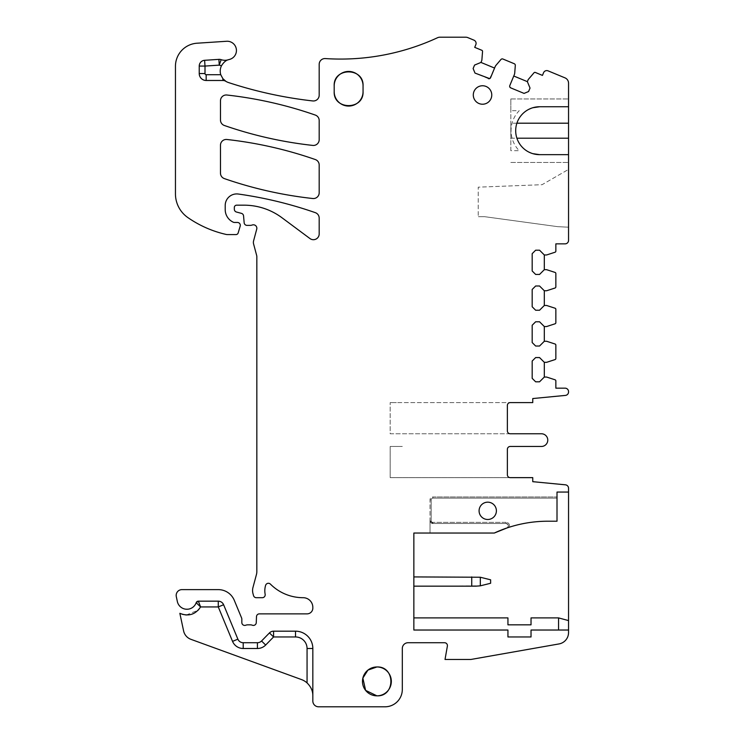 <?xml version="1.0" encoding="UTF-8"?>
<svg xmlns="http://www.w3.org/2000/svg" width="744" height="744" viewBox="0 0 744 744"><rect width="100%" height="100%" fill="white"/><g stroke="black" fill="none" stroke-linecap="round" stroke-linejoin="round"><path stroke-width="0.56" stroke-dasharray="3.72 2.79" d="M269.458 632.912A5.775 5.775 33.7 0 1 273.578 631.182L295.517 631.182L273.578 631.182A5.775 5.775 0 0 0 269.458 632.912L261.544 640.993A5.775 5.775 0 0 1 257.415 642.723A5.775 5.775 0 0 0 261.544 640.993L269.458 632.912L261.544 640.993A5.775 5.775 0 0 1 257.415 642.723L243.214 642.723A5.775 5.775 0 0 1 237.875 639.161C238.936 641.421 240.712 642.611 243.214 642.723L243.214 648.498L257.415 648.498L257.415 642.723M199.55 605.802L196.184 602.705L198.36 601.161L218.28 601.161A5.775 5.775 0 0 1 223.609 604.733L237.875 639.161L223.609 604.733L237.875 639.161L232.547 641.375C234.667 645.894 238.219 648.275 243.214 648.498M200.452 606.779L199.113 602.984M198.36 601.161L196.184 602.705A2.306 2.306 0 0 1 198.36 601.161L218.28 601.161L198.36 601.161L196.184 602.705A9.812 9.812 0 0 1 177.332 601.478C178.783 610.917 193.524 611.884 196.184 602.705A9.812 9.812 0 0 1 177.332 601.478L176.3 596.595A5.775 5.775 0 0 1 181.945 589.62L218.28 589.62A17.317 17.317 0 0 1 234.276 600.306L241.614 618.013A2.883 2.883 0 0 1 241.828 619.12L241.828 622.523A2.883 2.883 0 0 0 245.753 625.22A5.775 5.775 0 0 1 247.826 624.83L250.272 624.83A5.775 5.775 0 0 1 252.337 625.22A2.883 2.883 0 0 0 256.262 622.635L256.494 616.636A2.883 2.883 0 0 1 259.377 613.865L307.058 613.865A5.775 5.775 0 0 0 312.833 608.09L312.833 607.392A9.691 9.691 0 0 0 303.143 597.702A46.184 46.184 0 0 1 270.425 584.124A2.883 2.883 0 0 0 265.627 585.314A18.47 18.47 0 0 0 265.031 593.563L265.152 594.372A2.883 2.883 0 0 1 262.307 597.702L256.308 597.702A2.883 2.883 0 0 1 253.518 595.563L252.96 593.489A11.541 11.541 0 0 1 252.96 587.509L256.447 574.508A11.541 11.541 0 0 0 256.838 571.522L256.838 256.857A5.775 5.775 0 0 0 256.643 255.359L253.574 243.902A5.775 5.775 0 0 1 253.574 240.917L256.727 229.161A3.46 3.46 0 0 0 252.169 225.023A5.775 5.775 0 0 1 250.161 225.376L247.027 225.376A2.883 2.883 0 0 1 244.153 222.744L243.558 215.89A2.883 2.883 0 0 0 241.428 213.361L236.471 212.031A2.883 2.883 0 0 1 234.332 209.241L234.332 207.483A2.306 2.306 0 0 1 236.638 205.177L244.051 205.177A63.5 63.5 0 0 1 281.939 217.722L309.969 238.564A5.775 5.775 0 0 0 319.185 233.932L319.185 218.104A5.775 5.775 0 0 0 315.307 212.654A404.066 404.066 0 0 0 238.35 194.035A11.541 11.541 0 0 0 225.209 205.465L225.209 209.603A13.866 13.866 0 0 0 233.263 222.196A2.883 2.883 0 0 0 234.472 222.456L237.41 222.456A2.883 2.883 0 0 1 240.182 226.167L238.173 232.928A2.306 2.306 0 0 1 235.96 234.583L227.394 234.583A5.775 5.775 0 0 1 226.111 234.434A109.675 109.675 0 0 1 187.841 217.564A28.858 28.858 0 0 1 175.454 193.858L175.454 66.263A23.092 23.092 0 0 1 197.02 43.217L226.595 41.273A9.235 9.235 0 0 1 236.332 49.085A9.235 9.235 0 0 1 229.394 59.455A12.016 12.016 0 0 0 228.482 82.547A420.481 420.481 0 0 0 312.768 100.942A5.775 5.775 0 0 0 319.185 95.204L319.185 64.328A5.775 5.775 0 0 1 325.333 58.571A230.9 230.9 0 0 0 437.528 37.73A5.775 5.775 0 0 1 439.946 37.2L465.67 37.2A5.775 5.775 0 0 1 467.883 37.637L473.956 40.157A3.46 3.46 0 0 1 475.825 44.677L474.719 47.346L481.842 50.294A1.153 1.153 0 0 1 482.549 51.457L481.852 60.301L480.968 62.431L494.574 68.067L489.645 78.604M273.578 636.957L273.578 631.182L295.517 631.182A17.317 17.317 0 0 1 312.833 648.498A17.317 17.317 0 0 0 295.517 631.182L295.517 636.957L273.578 636.957L265.664 645.029L261.544 640.993M295.517 631.182A17.317 17.317 0 0 1 312.833 648.498L307.058 648.498L307.058 682.918A17.317 17.317 0 0 0 301.441 679.551L190.929 639.329A11.541 11.541 0 0 1 183.591 630.884L179.853 613.316L182.141 614.265M312.833 648.498L312.833 701.025A5.775 5.775 0 0 0 318.609 706.8L384.992 706.8A17.317 17.317 0 0 0 402.309 689.483L402.309 648.498A5.775 5.775 0 0 1 408.075 642.723L444.531 642.723A2.883 2.883 0 0 1 447.377 646.118L445.024 659.463L470.887 659.463L559.014 643.932A11.541 11.541 0 0 0 568.546 632.558L568.546 488.269A3.46 3.46 0 0 0 565.421 484.818L532.76 481.675L532.76 477.639L510.254 477.639A2.883 2.883 0 0 1 507.361 474.746L507.361 449.348A2.883 2.883 0 0 1 510.254 446.465A2.883 2.883 0 0 0 507.361 449.348M307.058 682.918C310.983 686.768 312.908 691.074 312.833 695.826M544.31 377.05L544.31 362.328L539.549 357.566L535.652 357.566L532.183 361.035L532.183 378.352L535.652 381.812L539.549 381.812L544.31 377.05L546.617 377.05L555.052 379.793A1.153 1.153 0 0 1 555.852 380.891L555.852 388.163L565.087 388.163A3.46 3.46 0 0 1 568.546 391.623L568.546 391.958A3.46 3.46 0 0 1 565.421 395.408L532.76 398.552L532.76 402.597L510.254 402.597A2.883 2.883 0 0 0 507.361 405.48A2.883 2.883 0 0 1 510.254 402.597L396.533 402.597L510.254 402.597M363.053 85.858L363.053 91.633M334.186 85.858L334.186 91.633M482.531 104.225A9.235 9.235 0 0 0 491.765 94.99A9.235 9.235 0 0 0 482.531 85.755A9.235 9.235 0 0 0 473.296 94.99A9.235 9.235 0 0 0 482.531 104.225M484.707 216.69L557.721 226.669L568.546 227.19L557.721 226.669L484.707 216.69L478.215 216.69L484.707 216.69M510.83 150.688L510.83 98.952L510.83 110.707L519.219 110.707A28.57 28.57 0 0 0 519.219 150.688L510.83 150.688L510.83 110.707M544.31 269.681L539.549 274.443L535.652 274.443L532.183 270.983L532.183 253.667L535.652 250.198L539.549 250.198L544.31 254.969L544.31 269.681L546.617 269.681L555.052 272.425A1.153 1.153 0 0 1 555.852 273.522L555.852 286.914A1.153 1.153 0 0 1 555.052 288.012L546.617 290.755L544.31 290.755L544.31 305.477L539.549 310.239L535.652 310.239L532.183 306.77L532.183 289.453L535.652 285.994L539.549 285.994L544.31 290.755M544.31 326.542L544.31 341.264L539.549 346.025L535.652 346.025L532.183 342.556L532.183 325.24L535.652 321.78L539.549 321.78L544.31 326.542L546.617 326.542L555.052 323.798A1.153 1.153 0 0 0 555.852 322.701L555.852 309.309A1.153 1.153 0 0 0 555.052 308.211L546.617 305.477L544.31 305.477M510.254 433.761L390.182 433.761L390.182 402.597L390.182 433.761L510.254 433.761A2.883 2.883 0 0 1 507.361 430.878L507.361 405.48L507.361 430.878A2.883 2.883 0 0 0 510.254 433.761L541.418 433.761A6.352 6.352 0 0 1 547.77 440.113A6.352 6.352 0 0 1 541.418 446.465L510.254 446.465M390.182 402.597L396.533 402.597L390.182 402.597M510.254 477.639L390.182 477.639L390.182 446.465L402.309 446.465L390.182 446.465L390.182 477.639L510.254 477.639A2.883 2.883 0 0 1 507.361 474.746M225.906 81.347A5.775 5.775 0 0 0 222.865 80.482L206.162 80.482A6.929 6.929 0 0 1 199.234 73.554L199.234 66.067A5.775 5.775 0 0 1 204.628 60.301L218.885 59.362A5.775 5.775 0 0 1 221.145 59.669A11.541 11.541 0 0 0 228.492 59.715M488.334 78.604L474.998 73.079L473.128 68.55L474.56 65.081L480.968 62.431M510.728 87.876L524.064 93.4L528.584 91.531L530.026 88.062L527.366 81.645L528.249 79.515L534.015 72.773A1.153 1.153 0 0 1 535.336 72.456L542.45 75.404L543.557 72.735A3.46 3.46 0 0 1 548.077 70.857L564.984 77.86A5.775 5.775 0 0 1 568.546 83.198L568.546 240.386A3.46 3.46 0 0 1 565.087 243.855L555.852 243.855L555.852 251.128A1.153 1.153 0 0 1 555.052 252.225L546.617 254.969L544.31 254.969M527.366 81.645L513.769 76.018L509.789 85.616L509.798 86.955M510.83 162.443L568.546 162.443L510.83 162.443M568.546 154.65L568.546 162.443L568.546 154.65L539.633 154.65M532.806 153.655L526.436 150.688M516.885 123.197L510.877 123.197L510.83 139.026M510.83 98.952L568.546 98.952L510.83 98.952M568.546 106.745L568.546 98.952L568.546 106.745L539.633 106.745M510.877 123.197L510.83 122.369M532.806 107.74L526.436 110.707M568.546 169.4L568.546 227.19L568.546 169.4L542.06 184.698L478.215 187.172L478.215 216.69L478.215 187.172L542.06 184.698L568.546 169.4M507.827 527.682L506.813 528.017C509.045 526.11 508.794 524.613 506.069 523.525L432.896 523.525L432.896 522.372L432.896 523.525L506.069 523.525L432.896 523.525L430.013 520.642L430.013 533.048L494.295 533.048L413.85 533.048L413.85 630.029L507.938 630.029L507.938 636.957L531.03 636.957L531.03 630.029L568.546 630.029M544.31 341.264L546.617 341.264L555.052 344.007A1.153 1.153 0 0 1 555.852 345.104L555.852 358.487A1.153 1.153 0 0 1 555.052 359.594L546.617 362.328L544.31 362.328M507.361 430.878L507.361 405.48M494.574 68.067L495.104 66.774A5.775 5.775 0 0 1 496.043 65.24L500.945 59.501A1.73 1.73 0 0 1 502.925 59.027L514.253 63.724A1.73 1.73 0 0 1 515.313 65.453L514.727 72.968A5.775 5.775 0 0 1 514.299 74.725L513.769 76.018M319.185 139.677L319.185 120.528A5.775 5.775 0 0 0 315.307 115.069A404.066 404.066 0 0 0 226.883 95.018A5.775 5.775 0 0 0 220.475 100.756L220.475 120.035A5.775 5.775 0 0 0 224.353 125.485A404.066 404.066 0 0 0 312.778 145.415A5.775 5.775 0 0 0 319.185 139.677M315.307 159.542A5.775 5.775 0 0 1 319.185 165.001L319.185 192.78A5.775 5.775 0 0 1 312.778 198.518A404.066 404.066 0 0 1 224.353 178.597A5.775 5.775 0 0 1 220.475 173.138L220.475 145.229A5.775 5.775 0 0 1 226.883 139.491A404.066 404.066 0 0 1 315.307 159.542M507.966 527.636L506.813 528.017A2.306 2.306 0 0 0 506.069 523.525L432.896 523.525A2.883 2.883 0 0 1 430.013 520.642L430.013 499.856A2.883 2.883 0 0 1 432.896 496.973L432.896 498.127L432.896 496.973L557.005 496.973L432.896 496.973A2.883 2.883 0 0 0 430.013 499.856L430.013 533.048L494.295 533.048L506.813 528.017A2.306 2.306 0 0 0 506.069 523.525C508.794 524.613 509.045 526.11 506.813 528.017A126.992 126.992 0 0 1 509.249 527.217L509.249 527.217A126.992 126.992 0 0 1 547.817 521.219L557.005 521.219L557.005 496.973L557.005 498.127L432.896 498.127A1.73 1.73 0 0 0 431.167 499.856L431.167 520.642L431.167 499.856A1.73 1.73 0 0 1 432.896 498.127L557.005 498.127L557.005 521.219L547.817 521.219A126.992 126.992 0 0 0 509.249 527.217L509.249 527.217A126.992 126.992 0 0 1 523.73 523.525M487.739 502.172A8.658 8.658 0 0 1 496.397 510.83A8.658 8.658 0 0 1 487.739 519.489A8.658 8.658 0 0 1 479.08 510.83A8.658 8.658 0 0 1 487.739 502.172M413.85 617.901L507.938 617.901L507.938 624.83L531.03 624.83L531.03 617.901L558.549 617.901L568.546 620.58M568.546 492.063L557.005 492.063L557.005 521.219L547.817 521.219M432.896 523.525L430.013 520.642L431.167 520.642A1.73 1.73 0 0 0 432.896 522.372L506.069 522.372L506.069 523.525A2.306 2.306 0 0 1 506.813 528.017A2.306 2.306 0 0 0 506.069 523.525L506.069 522.372A3.46 3.46 0 0 1 509.249 527.217A3.46 3.46 0 0 0 506.069 522.372L432.896 522.372A1.73 1.73 0 0 1 431.167 520.642L430.013 520.642A2.883 2.883 0 0 0 432.896 523.525A2.883 2.883 0 0 1 430.013 520.642A2.883 2.883 0 0 0 432.896 523.525M413.85 576.916L413.85 586.16L413.85 576.916L480.317 577.242L480.317 585.835L490.621 583.268L490.621 579.809L480.317 577.242M413.85 586.16L480.317 585.835M223.609 604.733L218.28 606.937L232.547 641.375M257.415 648.498A11.541 11.541 0 0 0 265.664 645.029M218.28 601.161L218.28 606.937L200.592 606.937M307.058 648.498A11.541 11.541 0 0 0 295.517 636.957M186.307 615.009L198.313 610.089M510.877 138.198L516.885 138.198M430.013 499.856L431.167 499.856L430.013 499.856A2.883 2.883 0 0 1 432.896 496.973M471.743 586.16L471.743 576.916"/><path stroke-width="1.12" d="M198.313 610.089L200.592 606.937C195.393 614.628 188.474 616.757 179.853 613.316L183.591 630.884A11.541 11.541 0 0 0 190.929 639.329L301.441 679.551A17.317 17.317 0 0 1 307.058 682.918L307.058 648.498A11.541 11.541 0 0 0 295.517 636.957L273.578 636.957L273.578 631.182A5.775 5.775 0 0 0 269.458 632.912L261.544 640.993A5.775 5.775 0 0 1 257.415 642.723L257.415 648.498A11.541 11.541 0 0 0 265.664 645.029L273.578 636.957L269.458 632.912A5.775 5.775 0 0 1 273.578 631.182L295.517 631.182A17.317 17.317 0 0 1 312.833 648.498L312.833 701.025A5.775 5.775 0 0 0 318.609 706.8L384.992 706.8A17.317 17.317 0 0 0 402.309 689.483L402.309 648.498A5.775 5.775 0 0 1 408.075 642.723L444.531 642.723A2.883 2.883 0 0 1 447.377 646.118L445.024 659.463L470.887 659.463L559.014 643.932A11.541 11.541 0 0 0 568.546 632.558L568.546 630.029L531.03 630.029L531.03 636.957L507.938 636.957L507.938 630.029L413.85 630.029L413.85 533.048L494.295 533.048A126.992 126.992 0 0 1 547.817 521.219L557.005 521.219L557.005 492.063L568.546 492.063L568.546 488.269A3.46 3.46 0 0 0 565.421 484.818L532.76 481.675L532.76 477.639L510.254 477.639A2.883 2.883 0 0 1 507.361 474.746A2.883 2.883 0 0 0 510.254 477.639M199.113 602.984L198.36 601.161L218.28 601.161A5.775 5.775 0 0 1 223.609 604.733A5.775 5.775 0 0 0 218.28 601.161C220.773 601.282 222.549 602.463 223.609 604.733L237.875 639.161C238.936 641.421 240.712 642.611 243.214 642.723A5.775 5.775 0 0 1 237.875 639.161L232.751 641.291M200.452 606.779L199.55 605.802M257.415 648.498L243.214 648.498A11.541 11.541 0 0 1 232.547 641.375L218.28 606.937L200.592 606.937L198.36 601.161L196.184 602.705A9.812 9.812 0 0 1 177.332 601.478L176.3 596.595A5.775 5.775 0 0 1 181.945 589.62L218.28 589.62A17.317 17.317 0 0 1 234.276 600.306L241.614 618.013A2.883 2.883 0 0 1 241.828 619.12L241.828 622.523A2.883 2.883 0 0 0 245.753 625.22A5.775 5.775 0 0 1 247.826 624.83L250.272 624.83A5.775 5.775 0 0 1 252.337 625.22A2.883 2.883 0 0 0 256.262 622.635L256.494 616.636A2.883 2.883 0 0 1 259.377 613.865L307.058 613.865A5.775 5.775 0 0 0 312.833 608.09L312.833 607.392A9.691 9.691 0 0 0 303.143 597.702A46.184 46.184 0 0 1 270.425 584.124A2.883 2.883 0 0 0 265.627 585.314A18.47 18.47 0 0 0 265.031 593.563L265.152 594.372A2.883 2.883 0 0 1 262.307 597.702L256.308 597.702A2.883 2.883 0 0 1 253.518 595.563L252.96 593.489A11.541 11.541 0 0 1 252.96 587.509L256.447 574.508A11.541 11.541 0 0 0 256.838 571.522L256.838 256.857A5.775 5.775 0 0 0 256.643 255.359L253.574 243.902A5.775 5.775 0 0 1 253.574 240.917L256.727 229.161A3.46 3.46 0 0 0 252.169 225.023A5.775 5.775 0 0 1 250.161 225.376L247.027 225.376A2.883 2.883 0 0 1 244.153 222.744L243.558 215.89A2.883 2.883 0 0 0 241.428 213.361L236.471 212.031A2.883 2.883 0 0 1 234.332 209.241L234.332 207.483A2.306 2.306 0 0 1 236.638 205.177L244.051 205.177A63.5 63.5 0 0 1 281.939 217.722L309.969 238.564A5.775 5.775 0 0 0 319.185 233.932L319.185 218.104A5.775 5.775 0 0 0 315.307 212.654A404.066 404.066 0 0 0 238.35 194.035A11.541 11.541 0 0 0 225.209 205.465L225.209 209.603A13.866 13.866 0 0 0 233.263 222.196A2.883 2.883 0 0 0 234.472 222.456L237.41 222.456A2.883 2.883 0 0 1 240.182 226.167L238.173 232.928A2.306 2.306 0 0 1 235.96 234.583L227.394 234.583A5.775 5.775 0 0 1 226.111 234.434A109.675 109.675 0 0 1 187.841 217.564A28.858 28.858 0 0 1 175.454 193.858L175.454 66.263A23.092 23.092 0 0 1 197.02 43.217L226.595 41.273A9.235 9.235 0 0 1 236.332 49.085A9.235 9.235 0 0 1 229.394 59.455A12.016 12.016 0 0 0 228.492 59.715C226.055 60.208 223.73 62.217 221.507 65.723A12.016 12.016 0 0 0 220.763 74.716L222.865 78.659L225.906 81.347A5.775 5.775 0 0 0 222.865 80.482L206.162 80.482L206.162 74.716L220.763 74.716M200.592 606.937L196.184 602.705A2.306 2.306 0 0 1 198.36 601.161M243.214 648.498L243.214 642.723L257.415 642.723M307.058 682.918C310.983 686.768 312.908 691.074 312.833 695.826M544.31 377.05L539.549 381.812L535.652 381.812L532.183 378.352L532.183 361.035L535.652 357.566L539.549 357.566L544.31 362.328L544.31 377.05L546.617 377.05L555.052 379.793A1.153 1.153 0 0 1 555.852 380.891L555.852 388.163L565.087 388.163A3.46 3.46 0 0 1 568.546 391.623L568.546 391.958A3.46 3.46 0 0 1 565.421 395.408L532.76 398.552L532.76 402.597L510.254 402.597A2.883 2.883 0 0 0 507.361 405.48A2.883 2.883 0 0 1 510.254 402.597M376.91 666.968L367.954 670.084L362.858 678.091L365.611 690.367L376.91 695.835C395.529 696.719 395.51 666.094 376.91 666.968A14.434 14.434 0 0 0 362.477 681.402A14.434 14.434 0 0 0 376.91 695.835A14.434 14.434 0 0 0 391.335 681.402A14.434 14.434 0 0 0 376.91 666.968M363.053 91.633L363.053 85.858C363.937 67.267 333.312 67.23 334.186 85.858L334.186 91.633C333.303 110.233 363.928 110.27 363.053 91.633A14.434 14.434 0 0 1 348.62 106.067A14.434 14.434 0 0 1 334.186 91.633M544.31 269.681L539.549 274.443L535.652 274.443L532.183 270.983L532.183 253.667L535.652 250.198L539.549 250.198L544.31 254.969L544.31 269.681L546.617 269.681L555.052 272.425A1.153 1.153 0 0 1 555.852 273.522L555.852 286.914A1.153 1.153 0 0 1 555.052 288.012L546.617 290.755L544.31 290.755L544.31 305.477L546.617 305.477L555.052 308.211A1.153 1.153 0 0 1 555.852 309.309L555.852 322.701A1.153 1.153 0 0 1 555.052 323.798L546.617 326.542L544.31 326.542L544.31 341.264L546.617 341.264L555.052 344.007A1.153 1.153 0 0 1 555.852 345.104L555.852 358.487A1.153 1.153 0 0 1 555.052 359.594L546.617 362.328L544.31 362.328M507.361 430.878A2.883 2.883 0 0 0 510.254 433.761A2.883 2.883 0 0 1 507.361 430.878L507.361 405.48M510.254 446.465A2.883 2.883 0 0 0 507.361 449.348A2.883 2.883 0 0 1 510.254 446.465L541.418 446.465A6.352 6.352 0 0 0 547.77 440.113A6.352 6.352 0 0 0 541.418 433.761L510.254 433.761M494.574 68.067L480.968 62.431L474.56 65.081L473.128 68.55L474.998 73.079L489.645 78.604M513.769 76.018L527.366 81.645L528.249 79.515L534.015 72.773A1.153 1.153 0 0 1 535.336 72.456L542.45 75.404L543.557 72.735A3.46 3.46 0 0 1 548.077 70.857L564.984 77.86A5.775 5.775 0 0 1 568.546 83.198L568.546 106.745L539.633 106.745L532.806 107.74M488.334 78.604A1.73 1.73 0 0 0 490.594 77.664L495.104 66.774A5.775 5.775 0 0 1 496.043 65.24L500.945 59.501A1.73 1.73 0 0 1 502.925 59.027L514.253 63.724A1.73 1.73 0 0 1 515.313 65.453L514.727 72.968A5.775 5.775 0 0 1 514.299 74.725L509.789 85.616A1.73 1.73 0 0 0 510.728 87.876L509.798 86.955M539.633 106.745A23.957 23.957 0 0 0 526.436 150.688A23.957 23.957 0 0 0 539.633 154.65L532.806 153.655M539.633 154.65L568.546 154.65L568.546 106.745M413.85 617.901L507.938 617.901L507.938 624.83L531.03 624.83L531.03 617.901L558.549 617.901L568.546 620.58L568.546 630.029M558.549 617.901L558.549 630.029M544.31 305.477L539.549 310.239L535.652 310.239L532.183 306.77L532.183 289.453L535.652 285.994L539.549 285.994L544.31 290.755M544.31 341.264L539.549 346.025L535.652 346.025L532.183 342.556L532.183 325.24L535.652 321.78L539.549 321.78L544.31 326.542M221.145 59.669L219.266 65.128L205 66.067L205 73.554L199.234 73.554L199.234 66.067A5.775 5.775 0 0 1 204.628 60.301L218.885 59.362A5.775 5.775 0 0 1 221.145 59.669A11.541 11.541 0 0 0 228.492 59.715M510.728 87.876L524.064 93.4L528.584 91.531L530.026 88.062L527.366 81.645M199.234 73.554A6.929 6.929 0 0 0 206.162 80.482M507.361 449.348L507.361 474.746M487.739 502.172A8.658 8.658 0 0 1 496.397 510.83A8.658 8.658 0 0 1 487.739 519.489A8.658 8.658 0 0 1 479.08 510.83A8.658 8.658 0 0 1 487.739 502.172M363.053 85.858A14.434 14.434 0 0 0 348.62 71.433A14.434 14.434 0 0 0 334.186 85.858M482.531 104.225A9.235 9.235 0 0 0 491.765 94.99A9.235 9.235 0 0 0 482.531 85.755A9.235 9.235 0 0 0 473.296 94.99A9.235 9.235 0 0 0 482.531 104.225M544.31 254.969L546.617 254.969L555.052 252.225A1.153 1.153 0 0 0 555.852 251.128L555.852 243.855L565.087 243.855A3.46 3.46 0 0 0 568.546 240.386L568.546 154.65M480.968 62.431L481.852 60.301L482.549 51.457A1.153 1.153 0 0 0 481.842 50.294L474.719 47.346L475.825 44.677A3.46 3.46 0 0 0 473.956 40.157L467.883 37.637A5.775 5.775 0 0 0 465.67 37.2L439.946 37.2A5.775 5.775 0 0 0 437.528 37.73A230.9 230.9 0 0 1 325.333 58.571A5.775 5.775 0 0 0 319.185 64.328L319.185 95.204A5.775 5.775 0 0 1 312.768 100.942A420.481 420.481 0 0 1 228.482 82.547A12.016 12.016 0 0 1 225.906 81.347M315.307 159.542A5.775 5.775 0 0 1 319.185 165.001L319.185 192.78A5.775 5.775 0 0 1 312.778 198.518A404.066 404.066 0 0 1 224.353 178.597A5.775 5.775 0 0 1 220.475 173.138L220.475 145.229A5.775 5.775 0 0 1 226.883 139.491A404.066 404.066 0 0 1 315.307 159.542M315.307 115.069A5.775 5.775 0 0 1 319.185 120.528L319.185 139.677A5.775 5.775 0 0 1 312.778 145.415A404.066 404.066 0 0 1 224.353 125.485A5.775 5.775 0 0 1 220.475 120.035L220.475 100.756A5.775 5.775 0 0 1 226.883 95.018A404.066 404.066 0 0 1 315.307 115.069M568.546 620.58L568.546 492.063M494.295 533.048A126.992 126.992 0 0 1 506.822 528.017L494.295 533.048M523.73 523.525A126.992 126.992 0 0 1 547.817 521.219M413.85 586.16L476.048 586.16L480.317 585.835L490.621 583.268L490.621 579.809L480.317 577.242L413.85 576.916M218.28 601.161L218.28 606.937L223.609 604.733M182.141 614.265L186.307 615.009M295.517 636.957L295.517 631.182M307.058 648.498L312.833 648.498M269.458 632.912L273.578 636.957M265.664 645.029L261.544 640.993M218.885 59.362L219.266 65.128A17.317 17.317 0 0 0 221.507 65.723M205 73.554A1.153 1.153 0 0 0 206.162 74.716M222.865 78.659L222.865 80.482M516.885 138.198L568.546 138.198M568.546 123.197L516.885 123.197M199.234 66.067L205 66.067L204.628 60.301M471.743 586.16L471.743 576.916M480.317 585.835L480.317 577.242"/></g></svg>
